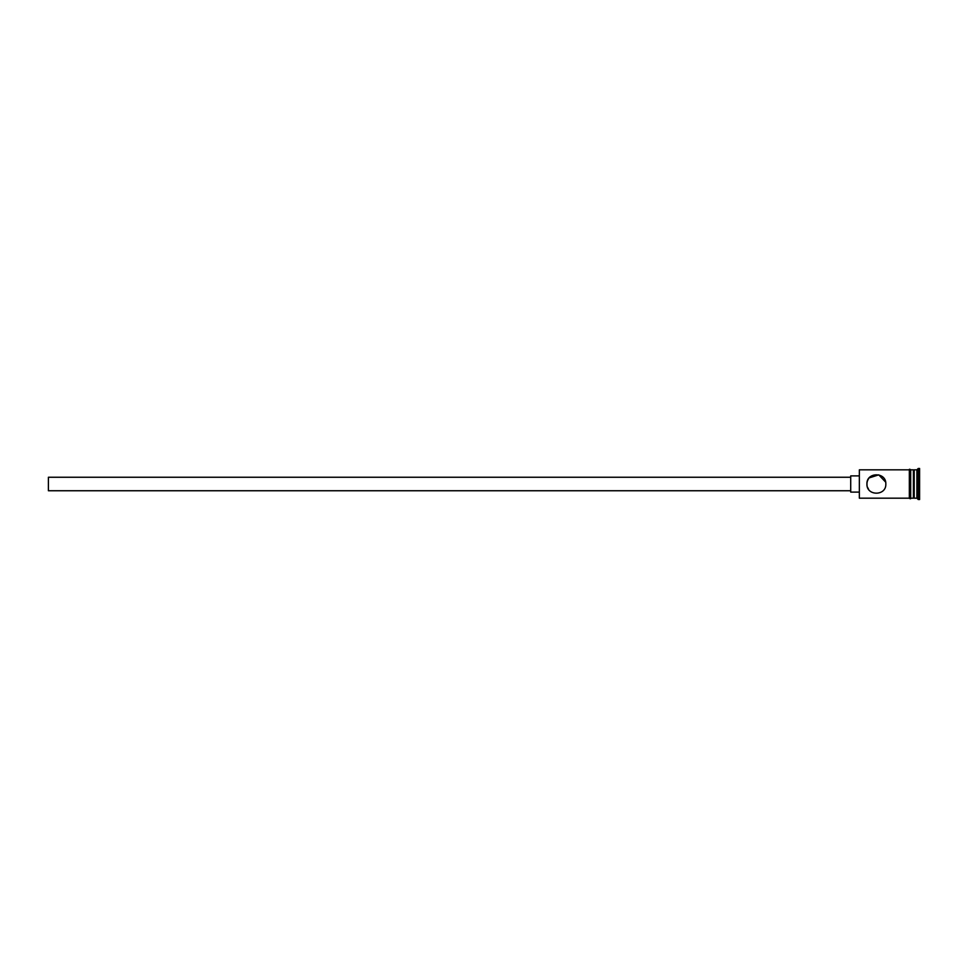 <?xml version="1.0" encoding="UTF-8"?>
<svg xmlns="http://www.w3.org/2000/svg" width="968" height="968" viewBox="0 0 968 968"><rect width="100%" height="100%" fill="white"/><g stroke="black" fill="none" stroke-linecap="round" stroke-linejoin="round"><path stroke-width="1.45" d="M859.354 498.181L859.354 469.819L859.354 498.181L909.339 498.181M867.001 482.778L867.401 481.036M867.413 480.987L868.49 478.785M868.659 478.543L867.715 480.201M867.062 482.403L866.929 484C866.348 496.209 886.398 496.221 885.829 484C886.398 471.767 866.348 471.803 866.929 484L867.074 485.67M850.715 490.752L48.4 490.752L48.4 477.248L850.715 477.248M858.822 492.107L850.715 492.107L850.715 475.893L858.822 475.893M869.131 477.926L878.75 474.852L885.635 482.1M913.393 470.629L914.191 469.819L914.191 498.181L916.902 498.181L918.245 499.536L919.6 499.536L919.6 468.464L918.245 468.464L918.245 499.536M914.191 469.819L916.902 469.819L916.902 498.181M885.829 484C886.398 496.233 866.348 496.197 866.929 484L867.074 485.658M910.682 469.819L913.393 469.819L913.393 498.181L910.682 498.181M909.339 498.314L909.339 469.686C909.194 469.081 909.642 469.081 910.682 469.686L910.682 498.314C910.827 498.931 910.38 498.931 909.339 498.314M867.437 487.061L868.611 489.384M868.502 489.239L867.788 487.945M913.393 497.37L914.191 498.181M859.354 469.819L909.339 469.819M916.902 469.819L918.245 468.464"/></g></svg>
